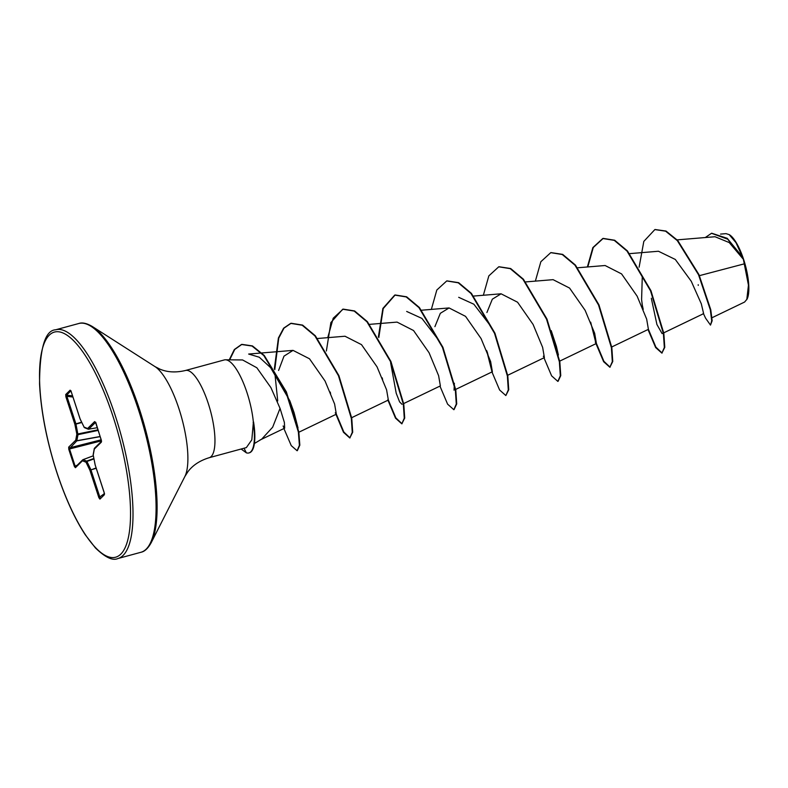 <?xml version="1.0" encoding="UTF-8"?>
<svg xmlns="http://www.w3.org/2000/svg" width="788" height="788" viewBox="0 0 788 788"><rect width="100%" height="100%" fill="white"/><g stroke="black" fill="none" stroke-linecap="round" stroke-linejoin="round"><path stroke-width="1.18" d="M712.017 317.731L744.601 302.04L747.093 299.056A35.017 10.48 -105.2 0 0 743.645 259.518A35.017 10.48 -105.2 0 0 729.649 234.893A35.017 10.48 -105.2 0 0 729.146 234.597M746.788 299.637L748.452 285.167L743.38 259.311L729.245 242.576L715.041 236.735L677.158 239.867M261.754 439.083L272.658 427.204L280.045 408.381L270.905 387.597L256.849 367.769L242.576 359.949L225.427 359.791A45.192 13.534 74.8 0 1 247.048 392.798A45.192 13.534 74.8 0 1 253.381 422.299L253.549 421.895A43.232 12.943 74.8 0 1 249.323 452.824L248.89 452.942A43.232 12.943 74.8 0 1 246.368 452.844L241.138 449.022M253.381 422.299L251.815 439.842L246.358 447.594L209.194 457.71A45.192 13.534 -105.2 0 0 208.239 403.358A45.192 13.534 -105.2 0 0 185.476 370.488L224.284 359.939A45.192 13.534 74.8 0 1 225.427 359.791M699.429 275.652L744.571 263.773M663.742 332.831L703.635 313.634L701.3 303.794L691.253 281.257L675.306 259.459L658.453 251.254L629.72 253.628M642.269 276.893L641.599 299.588L642.683 308.049M662.097 353.034L655.902 347.144L648.406 329.325L646.662 319.11L637.118 296.14L621.574 273.909L605.105 265.517L577.702 267.772M596.408 343.44L594.654 333.265L585.11 310.305L569.566 288.063L553.097 279.661L525.695 281.917M543.316 356.235L544.39 357.594L542.636 347.4L533.092 324.449L517.558 302.218L501.079 293.806L492.333 299.184L486.915 312.501M455.691 389.41L492.382 371.749L490.629 361.554L481.084 338.584L465.541 316.352L449.071 307.941L440.325 313.319L434.907 326.656M440.364 385.874L438.611 375.679L429.066 352.728L413.523 330.507L397.063 322.105L369.651 324.351M402.028 423.757L395.832 417.867L388.346 400.048L386.593 389.824L377.048 366.853L361.505 344.642L345.046 336.259M335.264 412.804L336.338 414.183L334.595 403.988L325.05 381.028L309.507 358.786L293.028 350.374L283.995 356.156L278.597 370.439M284.665 428.13L284.369 422.407L280.045 408.381M261.34 352.994L248.653 354.048L259.282 357.23L270.599 367.651L289.826 400.787L294.042 412.528L298.031 428.022M402.038 404.342L399.595 401.89L396.206 393.232L390.621 362.697M406.677 311.447L421.885 318.391L437.192 338.308M454.38 383.293L454.046 390.178M458.695 297.312L473.864 304.217L489.2 324.173M663.329 333.038L662.107 333.619L656.916 324.498L651.321 298.278M711.731 233.238L727.225 238.311L742.532 257.055L735.982 242.665L729.186 234.627L726.073 233.662M639.107 267.201L643.816 241.404L654.858 229.574L665.584 231.17L677.296 240.606L698.532 274.736L710.333 309.861L711.722 320.854L710.5 325.099L705.585 318.185L703.251 313.181M705.28 237.543L711.515 233.287L727.688 239.188L743.38 259.311M642.062 304.02L643.225 309.389M655.074 229.515L666.018 231.051L677.729 240.488L698.966 274.628L710.766 309.743L712.155 320.736L710.5 325.099M742.286 256.632L743.32 259.193M65.729 394.512L70.132 390.168L71.186 391.587L80.13 418.96L84.05 427.057L87.596 428.514L94.639 421.58L95.673 422.831L101.278 439.95L101.357 442.147L94.324 449.081L93.22 455.119L95.22 465.107L104.164 492.48L104.331 494.775L99.928 499.109L98.874 497.691L89.93 470.318L86.01 462.231L82.464 460.773L75.421 467.708L74.387 466.457L68.783 449.327L68.704 447.131L75.737 440.196L76.84 434.168L74.84 424.171L65.897 396.807L65.729 394.512A0.946 0.886 45.4 0 0 66.537 395.182L66.921 396.364L65.897 396.807M648.002 329.522L655.646 347.567L661.881 353.113L664.343 347.469L663.407 333.551L650.543 290.851L627.002 251.047L614.256 240.36L602.781 238.508L592.862 247.59L587.385 266.974M595.984 343.666L603.638 361.712L609.873 367.257L612.325 361.603L611.399 347.695L598.525 304.986L574.994 265.192L562.248 254.504L550.763 252.653L540.844 261.734L535.377 281.119M543.976 357.811L551.62 375.856L557.855 381.402L560.317 375.748L559.381 361.84L546.517 319.13L522.976 279.336L510.23 268.649L498.755 266.797L488.836 275.879L483.359 295.264M491.958 371.956L499.612 390.001L505.847 395.546L508.299 389.893L507.374 375.984L494.5 333.275L470.968 293.481L458.222 282.793L446.737 280.942L436.818 290.023L431.351 309.408M439.95 386.1L447.594 404.146L453.829 409.691L456.291 404.037L455.356 390.119L442.482 347.419L418.95 307.625L406.204 296.928L394.729 295.086L382.889 308.423L378.398 336.86M382.259 377.905L382.594 379.619M387.794 399.802L395.517 418.172L401.821 423.836L404.274 418.182L403.348 404.264L390.474 361.564L366.932 321.77L354.186 311.073L342.711 309.231L330.871 322.568L326.38 350.995M330.251 392.069L330.586 393.744M335.777 413.946L343.499 432.316L349.803 437.98L352.266 432.326L351.33 418.408L338.456 375.699L314.924 335.915L302.178 325.217L290.693 323.375L283.621 328.182L278.41 337.963L274.342 368.932M283.907 428.534L291.255 445.634L297.106 450.746L299.401 445.309L298.376 432.011L285.926 391.971L263.813 355.575L252.032 346.04L241.473 344.484L234.322 349.547L229.259 359.83M661.881 353.113L664.776 347.35L663.841 333.432L650.977 290.733L627.435 250.929L614.689 240.242L603.214 238.39L593.275 247.501L587.809 266.945M559.716 361.121L596.418 343.46L603.884 361.288L610.079 367.178M609.873 367.257L612.759 361.485L611.833 347.577L598.959 304.867L575.427 265.073L562.681 254.386L550.979 252.593M558.071 381.323L560.751 375.63L559.815 361.722L546.951 319.012L523.409 279.218L510.663 268.531L498.971 266.738M487.191 351.842L492.362 371.759M505.847 395.546L508.733 389.774L507.807 375.866L494.933 333.157L471.401 293.363L458.655 282.675L446.954 280.883M454.046 409.612L456.725 403.919L455.789 390.001L442.915 347.301L419.383 307.507L406.638 296.81L395.162 294.968L383.224 308.571L378.811 337.54M401.821 423.836L404.707 418.064L403.781 404.146L390.907 361.446L367.366 321.652L354.62 310.955L343.144 309.113L333.216 318.224L327.739 337.658M298.869 432.218L336.348 414.183L343.824 432.011L350.02 437.901M349.803 437.98L352.699 432.208L351.763 418.29L338.889 375.59L315.358 335.796L302.612 325.099L291.127 323.257L283.985 328.143L278.745 338.121L274.785 369.631M274.854 373.207L277.721 400.925M297.312 450.677L299.834 445.19L298.81 431.893L286.359 391.853L264.246 355.457L252.465 345.922L241.906 344.366L234.726 349.468L229.663 359.83M253.165 422.358A43.232 12.943 74.8 0 1 248.89 452.942M81.794 422.526L75.963 424.092L77.982 434.68A0.946 0.768 -169.7 0 1 76.84 434.168L97.919 429.834M98.106 430.406L77.982 434.68L76.82 440.866L68.783 449.327M101.435 440.847L69.531 448.973L75.136 466.102L75.934 466.604M83.035 459.65L93.309 455.799L83.075 459.65A0.946 0.877 112.3 0 0 82.464 460.773A0.946 0.886 45.4 0 1 82.671 459.867L75.628 466.801A0.946 0.886 45.4 0 0 75.421 467.708M93.319 455.819L83.075 459.65L86.621 461.108L86.01 462.231A0.946 0.877 112.3 0 1 86.621 461.108L93.851 458.508M96.205 468.269L90.945 469.884L100.194 498.144A0.946 0.886 45.4 0 0 100.135 498.203A0.946 0.886 45.4 0 0 100.125 498.203A0.946 0.886 45.4 0 0 99.928 499.109M71.186 391.587L80.1 419.019L84.05 427.057A0.946 0.877 112.3 0 0 84.562 427.697L88.108 429.145A0.946 0.877 112.3 0 1 87.596 428.514A0.946 0.886 45.4 0 0 88.68 429.174L88.571 429.194A0.946 0.877 112.3 0 1 88.108 429.145A0.946 0.946 0 0 0 88.63 429.204L97.229 427.707L88.68 429.174L95.486 422.476M70.132 390.168A0.946 0.886 45.4 0 0 70.792 390.809M71.009 390.818L71.215 391.675M72.92 397.024L66.921 396.364L75.865 423.737L74.84 424.171L81.627 422.181M84.562 427.697A0.946 0.946 0 0 1 84.07 427.234L84.149 427.323M100.106 436.513L76.889 440.719A0.946 0.768 -169.7 0 1 75.737 440.196A0.946 0.886 -134.6 0 0 76.82 440.866L100.145 436.641M101.179 439.812L69.787 447.801A0.946 0.886 -134.6 0 1 68.704 447.131M94.639 421.58A0.946 0.886 45.4 0 0 95.368 422.24M77.283 465.166L74.387 466.457M101.357 442.147A0.946 0.886 -134.6 0 1 101.445 441.388M101.455 441.349L94.53 448.175A0.946 0.886 -134.6 0 0 94.324 449.081A0.946 0.768 -169.7 0 1 94.324 448.5M95.19 464.989L95.161 465.058A0.946 0.946 0 0 0 95.19 465.166L93.22 455.119A0.946 0.768 -169.7 0 1 93.161 454.715A0.946 0.946 0 0 0 93.171 455.07L93.181 455.011M93.939 458.941L86.907 461.463L90.817 469.559L89.93 470.318L96.097 467.944M104.371 493.623L98.874 497.691M104.39 494.056A0.946 0.886 45.4 0 0 104.331 494.775M117.875 558.544A118.535 35.49 -105.2 0 0 115.373 415.985A118.535 35.49 -105.2 0 0 55.672 329.788C45.093 330.271 39.715 348.276 39.548 383.815C40.946 411.405 46.709 440.965 56.835 472.485C65.237 497.918 74.712 518.681 85.262 534.786L95.427 547.926C105.237 557.411 112.723 560.957 117.875 558.544L140.953 552.27A118.535 35.49 -105.2 0 0 138.452 409.711A118.535 35.49 -105.2 0 0 78.751 323.513L55.672 329.788M56.884 472.376A116.644 34.918 -105.2 0 0 120.81 554.112A116.644 34.918 -105.2 0 0 113.177 416.911A116.644 34.918 -105.2 0 0 49.25 335.176A116.644 34.918 -105.2 0 0 56.884 472.376M209.194 457.71C199.857 460.576 192.764 465.245 187.918 471.707L184.875 476.494L151.168 542.745A117.983 35.322 -105.2 0 0 139.545 409.504A117.983 35.322 -105.2 0 0 92.383 326.547C86.808 323.267 82.267 322.253 78.751 323.513M184.875 476.494A59.967 17.957 -105.2 0 0 178.965 408.775A59.967 17.957 -105.2 0 0 154.99 366.607L92.383 326.547M244.044 448.234L246.368 452.844M70.861 390.927L66.537 395.182L72.526 395.842M104.538 493.859L95.24 465.196M151.168 542.745C148.026 548.399 144.628 551.57 140.953 552.27M185.476 370.488C175.97 372.744 167.499 372.32 160.043 369.198L154.99 366.607M261.764 439.093L254.406 443.496M648.425 329.325L611.734 346.976M544.4 357.604L507.708 375.265M501.079 293.796L473.677 296.061M449.071 307.941L421.669 310.206M440.374 385.893L403.683 403.554M388.356 400.038L351.665 417.699M345.046 336.23L317.643 338.495M293.028 350.374L261.843 352.955M284.685 428.16L260.01 440.029M720.557 234.095L726.063 233.642M698.207 284.704L698.257 285.394M648.091 329.483L648.455 330.487L648.041 329.502M590.665 322.174L595.905 343.115M596.447 344.632L595.324 342.1M544.429 358.767L544.015 357.791M486.639 350.493L491.879 371.394M492.411 372.911L492.007 371.936M440.403 387.056L439.99 386.081M388.031 400.196L388.385 401.2L387.982 400.225M336.377 415.345L335.964 414.37M283.69 427.47L283.148 425.953M551.216 330.625L556.407 346.415L558.406 355.004M95.712 422.22L101.573 441.231M94.53 448.175A0.946 0.946 0 0 0 94.264 448.677L93.161 454.715"/></g></svg>
